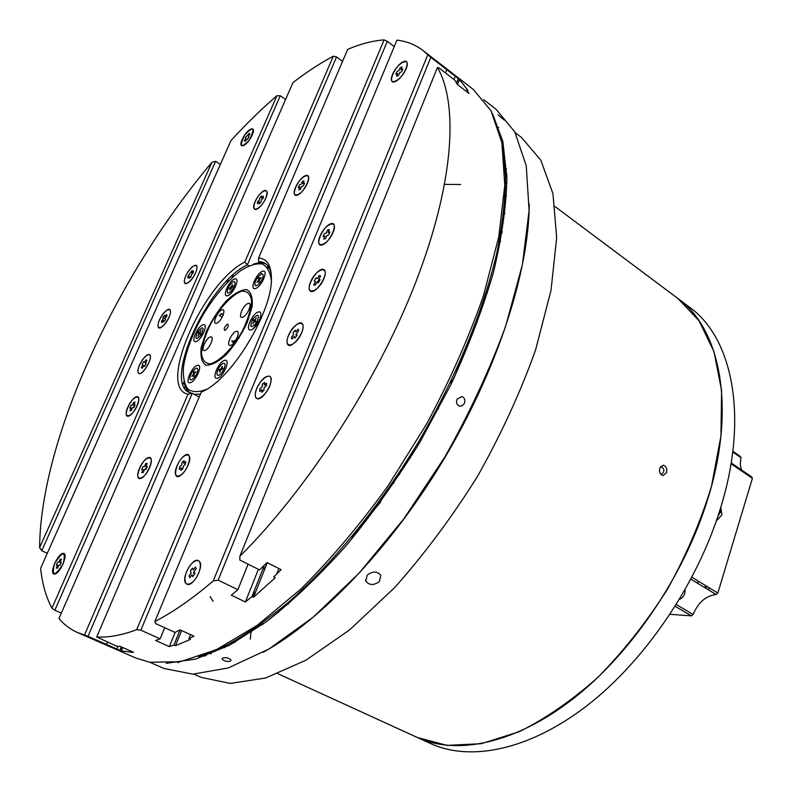 <?xml version="1.0" encoding="UTF-8"?>
<svg xmlns="http://www.w3.org/2000/svg" width="792" height="792" viewBox="0 0 792 792"><rect width="100%" height="100%" fill="white"/><g stroke="black" fill="none" stroke-linecap="round" stroke-linejoin="round"><path stroke-width="1.19" d="M505.445 172.814L506.811 174.29M505.494 174.091L506.85 175.557M505.464 173.191L506.821 174.398M379.388 581.496C373.864 585.575 369.32 585.456 365.775 581.13L367.201 575.16C372.695 570.992 377.22 571.062 380.794 575.378L379.388 581.496M178.645 662.597L177.269 662.241M515.196 132.65L521.552 137.541L540.807 160.162L552.945 193.684L556.667 237.57L551.004 290.436L535.56 350.005C520.522 392.139 501.168 434.263 477.507 476.378C451.876 517.324 424.175 554.489 394.396 587.872L349.51 629.967L305.821 660.271L265.518 678.031L230.264 683.427L201.188 677.368L193.842 674.131M206.019 655.726L206.88 654.024M666.577 472.596L663.102 475.547C660.122 474.655 659.003 472.19 659.746 468.131L663.142 465.191C666.121 466.062 667.27 468.537 666.577 472.596M277.903 673.725L430.67 743.579C470.181 761.746 529.007 750.43 587.179 705.533C645.203 660.587 697.475 583.635 720.591 507.9C749.113 416.057 732.145 337.442 689.604 307.256L677.922 298.505L699.009 320.72L713.978 351.658L721.601 390.565L720.938 436.046L711.513 486.07C700.94 520.898 686.268 555.251 667.508 589.129C646.757 621.829 623.631 651.163 598.118 677.13C571.903 700.474 545.569 718.671 519.126 731.749L481.328 743.698L446.995 745.381L417.394 737.5C456.588 755.528 515.226 743.896 573.477 698.524C631.571 653.103 684.159 575.556 707.652 499.435C736.619 407.118 720.126 328.423 677.922 298.505L555.103 206.623M380.427 502.257L382.427 497.148L380.427 502.257M450.193 382.972L453.717 378.754L450.193 382.972M250.945 632.788L250.282 639.193M444.668 184.387L460.617 184.496M262.399 624.66L260.033 624.7M213.216 601.385L210.088 596.594M253.43 597.237L254.4 590.387M265.419 567.359L262.687 569.587M215.622 161.311L211.949 162.261L39.6 547.638L41.758 550.727L215.622 161.311L220.354 164.439M47.292 553.291L41.758 550.727M40.62 568.29L230.997 140.53C246.154 123.978 261.449 109.039 276.913 95.733L51.945 608.167C46.025 597.128 42.253 583.843 40.62 568.29M159.558 319.79C164.667 308.128 174.171 305.593 168.924 317.453C163.696 329.343 154.282 331.541 159.558 319.79M127.878 407.098C133.224 394.842 142.629 393.297 137.135 405.742C131.66 418.235 122.354 419.423 127.878 407.098M139.55 364.944C143.174 357.816 146.48 354.4 149.48 354.697C153.895 356.548 142.718 376.18 138.838 373.398C137.432 372.26 137.679 369.438 139.55 364.944M185.843 275.863C190.882 264.31 200.693 261.261 195.515 273.012C190.357 284.783 180.625 287.506 185.843 275.863M54.549 563.419C63.192 550.46 66.063 550.648 63.162 563.973C54.44 576.972 51.569 576.794 54.549 563.419M242.194 139.461C246.906 128.67 256.994 124.195 252.153 135.165C247.322 146.154 237.303 150.351 242.194 139.461M51.945 608.167L54.836 610.236L280.289 95.763L276.913 95.733M61.331 613.107L54.836 610.236M280.289 95.763L285.575 99.505M58.974 618.522L292.921 82.665C306.633 72.062 320.087 63.241 333.283 56.222L244.817 262.053C203.267 282.388 156.638 388.179 188.021 394.198L84.516 635.006L77.507 632.531C70.27 629.323 64.093 624.65 58.974 618.522M254.994 201.871C260.023 190.09 271.052 186.011 265.874 198C260.716 210.009 249.757 213.751 254.994 201.871M139.511 468.32C145.184 455.044 155.4 454.172 149.569 467.666C143.748 481.219 133.64 481.665 139.511 468.32M244.817 262.053L247.351 264.875L336.56 56.935L333.283 56.222M188.021 394.198L192.288 393.238C159.835 389.377 206.564 283.11 247.351 264.875L248.896 265.845M84.516 635.006L88.001 636.342L192.288 393.238L199.178 397.079M262.003 274.042L260.033 272.804M336.56 56.935L342.56 61.39M107.524 642.154L106.544 644.45L88.001 636.342M130.551 650.955L130.086 652.054L133.591 652.291L120.136 646.381L116.671 646.173L96.723 636.976L201.267 392.198L204.692 390.486C233.571 376.17 272.686 310.256 271.418 278.061C271.22 265.261 266.944 258.588 258.568 258.043L258.548 261.657C265.211 261.637 269.428 265.597 271.21 273.517M258.568 258.043L347.698 49.352C360.558 43.877 372.705 40.719 384.12 39.877L136.719 629.68L140.837 630.184L387.318 41.323L384.12 39.877M258.548 261.657L262.162 263.934M266.963 266.963L269.617 268.627M164.706 627.719L160.103 638.837L140.837 630.184M387.318 41.323L394.248 46.629M190.545 634.649L188.882 638.718L193.961 636.214L180.051 629.858L175.002 632.402L155.608 623.581L154.846 621.532L396.95 40.135C406.702 41.243 415.364 44.689 422.938 50.46L427.779 54.727L213.246 580.922C192.486 598.663 173.012 612.196 154.846 621.532M288.516 335.412C294.238 321.324 307.553 318.453 301.643 332.808C295.753 347.223 282.536 349.609 288.516 335.412M319.988 236.234C325.423 222.928 338.719 218.8 333.105 232.363C327.512 245.975 314.305 249.668 319.988 236.234M310.563 282.051C316.147 268.3 329.611 264.716 323.849 278.735C318.087 292.793 304.722 295.921 310.563 282.051M256.856 388.258C261.152 379.586 265.399 375.586 269.627 376.269C275.794 379.101 262.291 402.385 256.747 398.455C254.777 396.931 254.816 393.525 256.856 388.258M392.495 74.567C397.554 62.142 411.414 55.994 406.177 68.666C400.98 81.368 387.189 87.15 392.495 74.567M186.536 571.953C192.872 556.4 205.296 556.905 198.772 572.745C192.248 588.654 179.952 587.555 186.536 571.953M213.246 580.922L218.156 580.13L430.818 57.311L427.779 54.727M248.114 564.181L237.867 589.684L218.156 580.13M430.818 57.311L446.807 69.696L445.49 72.963M267.27 562.706L253.519 597.277L275.25 577.705L273.695 576.932L281.12 569.676L267.003 562.577L259.578 569.894L239.837 560.063L239.887 556.202L437.432 67.508L438.709 67.726L454.915 80.239L457.301 84.417L468.973 93.406L466.528 89.209L467.815 90.199L459.528 79.546L457.528 84.586M446.807 69.696L459.528 79.546M437.432 67.508C458.766 104.316 453.875 183.893 415.632 282.516C377.388 381.002 307.722 488.921 239.887 556.202M253.519 597.277L251.965 596.524L245.371 601.979L231.294 595.198L237.867 589.684M188.882 638.718L190.417 639.411L175.418 645.727L173.894 645.044L169.32 646.628L155.559 640.461L160.103 638.837M136.719 629.68C121.74 635.273 108.405 637.699 96.723 636.976M130.086 652.054L121.295 650.905L106.544 644.45M422.938 50.46L473.359 89.506L491.04 110.811L501.92 142.817L504.791 185.18L498.782 236.778L483.496 295.644C468.795 337.669 449.915 380.308 426.878 423.532L388.228 485.585C360.023 524.641 330.947 559.102 301 588.951L257.291 625.304L216.464 649.628L180.2 661.746L149.668 662.231L135.937 658.073L77.507 632.531M121.938 649.391L120.661 648.292M457.39 80.764L458.835 81.299M39.6 547.638C40.63 437.669 117.84 274.032 211.949 162.261M228.294 279.497L226.898 282.724M184.011 382.031L183.001 384.377M233.214 274.854L231.977 277.745M185.189 386.248L184.536 387.753M180.111 629.888L173.894 645.044M175.22 632.293L169.32 646.628M320.047 279.754L318.879 279.705L317.245 282.437M181.625 630.581L175.418 645.727M263.409 279.784L262.281 279.081M118.038 646.272L116.731 649.361M121.255 646.876L119.83 650.272M122.72 647.519L121.295 650.905M458.271 78.566L456.519 82.962M264.478 565.092L251.965 596.524M455.43 75.824L453.964 79.497M258.41 569.319L245.371 601.979M467.547 90.882L467.112 91.981M278.873 568.547L276.705 574.022M193.456 271.012L192.189 273.893M191.139 276.279L190.852 276.933M134.521 404.821L133.294 407.613M295.515 187.466C300.653 175.19 312.711 170.735 307.415 183.229C302.128 195.763 290.149 199.851 295.515 187.466M177.022 465.884C182.853 451.975 194.08 451.014 188.08 465.171C182.091 479.368 170.973 479.863 177.022 465.884M502.346 145.174L505.543 175.874C505.345 199.089 502.445 224.799 496.822 252.985C483.308 311.008 455.905 377.893 418.75 441.5C380.714 504.593 335.125 560.687 290.674 600.356C268.627 618.79 247.46 633.649 227.165 644.945L198.693 656.845M263.182 652.311C321.641 620.047 392.01 546.549 445.114 457.152C498.138 367.716 528.947 270.735 529.264 203.96M235.204 642.114L235.679 640.322M351.806 536.887L380.16 502.613M453.905 378.358L470.398 337.046M503.563 214.008L504.959 213.593M506.494 195.921L505.078 197.386M280.714 608.82L278.259 612.553M288.268 604.227L285.704 604.643M504.821 184.18L506.92 182.19M506.573 168.854L505.306 169.627M203.732 655.172L204.465 656.281M210.741 653.925L212.602 651.38M251.896 630.303L251.054 632.462M263.182 624.086L261.707 622.086M502.356 231.818L501.97 232.501C499.93 236.462 499.465 239.501 500.574 241.619M166.191 663.33L195.664 659.073L229.472 645.232L266.676 621.522C292.773 600.95 319.146 575.814 345.787 546.124C372.082 514.206 396.792 479.566 419.928 442.203L450.797 384.853C468.656 346.064 482.882 308.524 493.485 272.23C501.821 237.392 506.296 205.9 506.89 177.764L502.851 141.451L492.466 113.543M483.674 99.683L495.931 109.167L514.731 131.779L526.234 165.716L529.106 210.484L522.383 264.706L505.692 326.096C489.753 369.626 469.468 413.256 444.837 456.984L403.88 518.76L359.103 573.121L313.216 617.176L268.834 649.054L228.165 667.973L192.862 674.141L164.003 668.478L149.807 662.251M504.405 120.166L498.079 114.88L504.405 120.166M464.3 403.583L462.172 405.811L459.419 406.118C456.667 404.811 455.895 402.465 457.093 399.079L461.924 396.535C464.696 397.832 465.488 400.178 464.3 403.583M230.234 661.271C226.314 661.795 223.591 660.983 222.057 658.855L222.869 657.934C226.799 657.35 229.531 658.152 231.066 660.32L230.234 661.271M234.085 642.738L232.798 641.946M393.802 483.249L393.416 481.387M206.811 389.248C198.931 392.387 192.644 392.377 187.951 389.209C184.407 384.338 182.893 377.081 183.417 367.429C185.912 351.054 192.644 333.194 203.613 313.83C215.355 294.931 227.809 280.467 240.976 270.428C249.203 265.34 256.301 263.192 262.271 263.974C267.3 266.577 270.32 272.092 271.339 280.507M247.163 322.601L252.113 306.405C252.856 297.307 250.965 291.684 246.46 289.535C240.699 289.852 233.907 293.713 226.096 301.118C218.345 310.118 211.721 320.305 206.237 331.68L201.227 347.361C200.178 356.489 201.722 362.429 205.861 365.171C211.415 365.458 218.236 361.904 226.344 354.519C234.511 345.223 241.451 334.59 247.163 322.601M195.871 341.639C190.258 342.887 197.614 325.938 203.188 324.73C208.91 323.304 201.475 340.52 195.871 341.639M255.321 288.575C249.084 290.238 256.499 272.854 262.697 271.22C269.042 269.369 261.558 287.041 255.321 288.575M217.186 378.328C211.088 379.388 218.8 361.3 224.849 360.281C231.056 359.014 223.275 377.408 217.186 378.328M250.856 329.937C244.48 331.343 252.113 313.345 258.449 311.969C264.934 310.345 257.232 328.66 250.856 329.937M227.522 295.753C221.661 297.317 228.947 280.437 234.769 278.913C240.728 277.17 233.373 294.317 227.522 295.753M190.05 382.793C184.338 383.783 191.911 366.25 197.584 365.3C203.405 364.112 195.763 381.932 190.05 382.793M266.043 264.013C262.647 262.38 258.489 262.429 253.549 264.142M183.922 381.467C184.774 386.625 186.734 390.298 189.793 392.495M194.208 394.307L200.455 394.099M253.123 328.809L259.637 320.008M731.046 463.765L752.4 478.299L717.839 593.03L691.901 577.279M690.881 579.199L716.166 594.515L717.839 593.03M716.166 594.515C705.88 595.762 698.197 602.405 693.129 614.463L676.299 604.563M675.19 606.326L691.456 615.869L693.129 614.463M691.456 615.869L670.062 614.305M739.075 456.36L740.164 456.311L732.847 451.272M732.748 452.014L740.956 457.657L740.164 456.311M740.956 457.657L740.233 464.221L741.461 469.913M750.014 476.675L751.638 476.853L731.184 462.914M752.4 478.299L751.638 476.853M705.029 585.248L705.692 587.713L707.365 586.674M241.619 291.238C232.086 294.693 220.067 307.375 210.87 323.512C205.524 334.471 202.396 344.292 201.475 352.965C202.148 360.083 205.178 363.706 210.563 363.845C219.998 361.103 232.65 348.173 242.322 331.165C247.866 319.651 250.965 309.553 251.599 300.861C250.549 294.02 247.223 290.803 241.619 291.238M224.819 330.521C223.512 328.838 224.443 326.66 227.611 323.987C228.938 325.661 228.007 327.838 224.819 330.521M204.653 350.569C200.069 351.529 205.989 337.798 210.533 336.887C215.186 335.808 209.217 349.717 204.653 350.569M242.332 317.344C237.432 318.513 243.382 304.554 248.243 303.435C253.212 302.138 247.213 316.285 242.332 317.344M216.384 323.284C211.771 324.393 217.622 310.82 222.206 309.771C226.888 308.553 220.988 322.295 216.384 323.284M230.393 345.421C225.532 346.441 231.551 332.303 236.382 331.343C241.312 330.195 235.244 344.52 230.393 345.421M330.888 223.72C322.651 226.136 313.81 247.381 322.096 244.956C330.413 242.679 339.342 221.008 330.888 223.72M323.077 236.66L324.334 233.63L326.195 233.076L327.452 230.046L329.323 229.492L328.066 232.521L329.947 231.957L328.69 235.006L326.809 235.561L325.552 238.6L323.68 239.144L324.938 236.105L323.077 236.66M327.037 235.491L328.72 234.947M305.563 175.596C298.089 178.23 289.733 197.822 297.257 195.169C304.801 192.634 313.236 172.686 305.563 175.596M298.287 187.664L299.475 184.873L301.168 184.269L302.356 181.477L304.049 180.863L302.871 183.665L304.573 183.051L303.385 185.853L301.683 186.457L300.495 189.258L298.792 189.862L299.98 187.06L298.287 187.664M403.385 61.736C394.782 65.429 386.546 85.298 395.188 81.586C403.87 77.982 412.187 57.747 403.385 61.736M395.782 74.309L396.96 71.488L398.901 70.646L400.069 67.815L402.029 66.964L400.861 69.795L402.821 68.944L401.653 71.785L399.693 72.636L398.515 75.478L396.564 76.309L397.733 73.478L395.782 74.309M323.68 269.527C317.75 266.775 304.732 288.496 310.642 291.278C316.493 294.317 329.818 272.082 323.68 269.527M314.226 281.012L316.077 277.913L317.414 278.537L319.275 275.428L320.621 276.052L318.76 279.16L320.107 279.784L318.245 282.902L316.899 282.269L315.038 285.387L313.701 284.744L315.562 281.645L314.226 281.012M296.446 336.154L295.911 334.551L296.495 333.838M297.03 335.442L294.802 338.144L294.218 336.362L292 339.055L291.416 337.273L293.634 334.58L293.05 332.808L295.258 330.115L295.852 331.878L298.069 329.185L298.663 330.957L296.436 333.66L297.03 335.442M302.821 324.651C300.188 316.8 284.694 335.729 287.288 343.54C289.714 351.697 305.593 332.452 302.821 324.651M271.022 380.823C272.151 368.923 256.43 382.051 255.341 393.792C254.004 405.841 269.973 392.763 271.022 380.823M262.419 384.249L264.647 382.397L264.389 385.07L266.637 383.209L266.389 385.892L264.132 387.753L263.875 390.436L261.637 392.288L261.895 389.605L259.657 391.446L259.925 388.773L262.152 386.922L262.419 384.249M265.231 386.852L266.468 384.971M262.736 391.377L263.964 389.506M261.192 192.812C252.727 200.762 251.024 215.236 259.598 207.148C268.231 199.069 269.745 184.595 261.192 192.812M257.4 203.692L257.628 201.643L259.548 199.832L259.776 197.792L261.697 195.97L261.479 198.01L263.409 196.188L263.182 198.238L261.251 200.059L261.023 202.108L259.093 203.93L259.321 201.881L257.4 203.692M244.738 134.897C239.016 147.312 240.62 148.936 249.569 139.778C255.281 127.314 253.678 125.69 244.738 134.897M245.005 141.322L244.322 140.62L245.975 138.194L245.282 137.491L249.272 133.323L249.965 134.016L248.312 136.452L249.005 137.155L245.005 141.322M247.668 139.125L248.965 137.105M54.242 574.091C59.657 574.626 68.973 553.469 63.4 553.351C57.994 552.964 48.797 573.715 54.242 574.091M61.331 562.33L60.024 565.3L58.786 565.221L57.479 568.191L56.252 568.102L57.559 565.132L56.331 565.052L57.638 562.102L58.865 562.172L60.172 559.221L61.41 559.291L60.103 562.251L61.331 562.33M59.578 565.27L60.855 563.409M195.376 578.932C204.989 565.448 199.257 552.469 189.892 565.854C180.447 578.972 185.793 592.416 195.376 578.932M195.426 566.904L196.218 568.755L194.08 571.774L194.862 573.646L192.713 576.665L191.931 574.784L189.793 577.794L189.021 575.923L191.149 572.913L190.377 571.052L192.505 568.052L193.288 569.913L195.426 566.904M192.713 576.645L194.287 574.428L193.505 572.567L195.634 569.577M139.927 478.596C146.273 478.368 155.569 456.796 149.064 457.449C142.748 457.835 133.571 478.982 139.927 478.596M147.322 466.349L146.015 469.369L144.57 469.468L143.263 472.487L141.827 472.577L143.134 469.557L141.709 469.646L143.005 466.637L144.441 466.538L145.748 463.528L147.183 463.419L145.876 466.438L147.322 466.349M145.213 469.418L145.797 468.072L146.599 468.022M181.2 474.992C190.347 467.597 192.882 448.539 183.813 456.162C174.864 463.429 172.121 482.417 181.2 474.992M185.764 461.667L185.397 464.36L183.348 466.043L182.972 468.735L180.932 470.408L181.309 467.706L179.269 469.379L179.655 466.686L181.685 465.023L182.061 462.34L184.09 460.667L183.724 463.35L185.764 461.667M184.793 464.855L185.536 463.36M182.388 469.22L183.12 467.716M128.165 416.206C134.016 415.513 142.758 395.614 136.769 396.693C130.957 397.515 122.314 417.047 128.165 416.206M135.085 404.742L133.848 407.533L132.521 407.722L131.294 410.513L129.977 410.702L131.205 407.92L129.888 408.108L131.116 405.326L132.432 405.128L133.66 402.346L134.987 402.148L133.759 404.93L135.085 404.742M133.353 407.603L134.234 406.662M138.62 373.25C142.204 376.477 153.46 357.667 149.648 354.806C145.995 351.797 134.957 370.25 138.62 373.25M146.174 363.736L144.59 366.379L143.758 365.686L142.184 368.329L141.362 367.637L142.936 365.003L142.115 364.33L143.689 361.697L144.51 362.38L146.084 359.746L146.916 360.419L145.342 363.053L146.174 363.736M144.867 365.914L145.975 363.577M162.934 317.582L164.686 315.335L164.964 316.78L166.716 314.533L166.993 315.978L165.231 318.236L165.508 319.681L163.736 321.938L163.469 320.483L161.716 322.73L161.449 321.275L163.201 319.027L162.934 317.582L165.38 319.008M165.647 315.899L166.617 316.463M158.073 326.482C159.143 333.115 171.696 317.097 170.389 310.741C169.181 304.326 156.865 320.117 158.073 326.482M184.457 280.259C182.932 289.585 195.575 277.794 196.891 268.587C198.277 259.37 185.793 271.181 184.457 280.259M191.07 276.725L189.288 278.398L189.605 276.319L187.833 277.982L188.15 275.913L192.001 270.508L191.694 272.577L193.476 270.904L193.159 272.973L191.387 274.646L191.07 276.725M263.122 275.596C263.33 280.625 254.994 289.288 254.925 284.15C254.747 279.15 262.993 270.517 263.122 275.596M259.311 279.259L261.063 277.438L261.083 278.042L259.33 279.863L259.38 281.556L258.766 282.2L258.717 280.507L256.974 282.318L258.697 279.903L258.647 278.21L259.261 277.566L259.311 279.259M256.856 322.453C250.836 328.858 249.381 327.848 252.48 319.423C258.479 313.008 259.944 314.018 256.856 322.453M255.093 320.612L256.024 321.255L255.489 322.126L254.559 321.483L252.697 323.74L254.222 321.255L253.301 320.621L253.836 319.74L254.767 320.384L256.291 317.899L255.093 320.612M218.958 375.17C214.454 377.002 218.612 365.191 223.077 363.429C227.631 361.498 223.463 373.418 218.958 375.17M221.136 369.617L219.73 372.329L220.602 369.834L219.097 370.438L219.404 369.557L220.909 368.953L222.324 366.25L221.443 368.735L222.958 368.132L222.651 369.013L221.136 369.617M189.922 378.051C190.011 372.725 197.891 364.587 197.752 369.983C197.683 375.349 189.724 383.516 189.922 378.051M193.525 374.646L191.862 376.358L193.545 374.012L193.585 372.21L194.169 371.606L194.129 373.408L195.792 371.686L194.109 374.042L194.07 375.853L193.486 376.457L193.525 374.646M197.693 331.709C203.178 325.72 204.415 326.7 201.396 334.64C195.891 340.619 194.664 339.639 197.693 331.709M199.148 333.472L198.366 332.848L198.861 332.026L199.653 332.65L201.079 330.323L199.93 332.868L200.713 333.491L200.208 334.313L199.426 333.689L198 336.026L199.148 333.472M233.086 281.893C237.442 279.725 233.521 290.743 229.205 292.753C224.888 294.852 228.799 283.922 233.086 281.893M231.046 287.031L232.373 284.477L231.551 286.783L233.006 286.09L229.928 290.159L230.749 287.842L229.304 288.536L231.046 287.031M251.371 310.088L250.589 309.85M249.054 315.513L250.094 314.335M235.224 343.817L234.64 343.481M233.818 342.995L231.759 340.629L233.323 341.55M235.521 340.778L234.818 340.362L232.492 342.213M236.808 341.54L236.244 341.203M239.303 337.699L238.036 338.481M223.334 314.711L221.483 313.612L222.988 315.572M222.215 317.186L219.275 315.434L221.483 313.612M410.315 457.964L408.474 458.33M411.82 452.955L412.612 454.281M685.08 589.783C685.347 594.218 683.476 597.425 679.447 599.405M708.424 589.832L709.078 587.704M715.453 594.554L713.632 594.792M704.929 587.308L706.781 586.308M696.831 582.803L699.069 581.625M717.938 516.226L720.859 511.454L719.72 510.711M720.859 511.454L720.888 506.929M721.007 508.672L721.928 514.8L716.334 520.958M365.439 579.952L365.775 581.12M498.267 128.086L498.782 127.472M224.888 646.104L224.522 647.757M398.475 473.844L399.663 474.527M437.422 408.217L438.59 408.929M661.033 474.566C664.924 471.676 664.825 468.933 660.716 466.339"/></g></svg>
